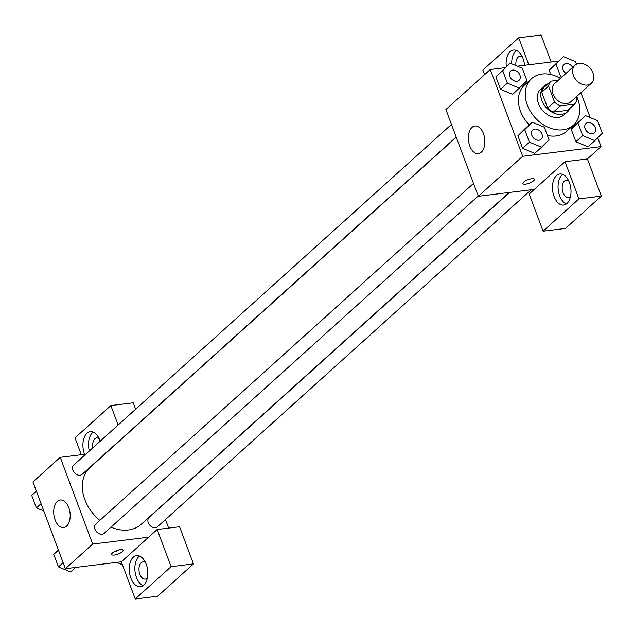<?xml version="1.0" encoding="UTF-8"?>
<svg xmlns="http://www.w3.org/2000/svg" width="634" height="634" viewBox="0 0 634 634"><rect width="100%" height="100%" fill="white"/><g stroke="black" fill="none" stroke-linecap="round" stroke-linejoin="round"><path stroke-width="0.95" d="M579.159 63.368A12.165 9.13 -132 0 1 591.744 70.445A12.165 9.13 -132 0 1 591.356 83.252A12.165 9.13 -132 0 1 576.433 80.328A12.165 9.13 -132 0 1 575.062 65.175A12.165 9.13 -132 0 1 579.159 63.368M591.356 83.252L570.877 101.717A12.165 9.13 -132 0 1 555.955 98.793A12.165 9.13 -132 0 1 554.584 83.64L575.062 65.175M574.547 104.19L567.723 110.348L553.363 112.115A16.524 12.395 -132 0 1 547.681 108.16L541.737 92.263L548.568 86.105L554.512 102.003A16.524 12.395 -132 0 0 560.187 105.957L574.547 104.19A16.524 12.395 -132 0 0 576.9 99.253L576.068 97.034M558.34 80.256L550.922 81.168A16.524 12.395 -132 0 0 548.568 86.105M541.737 92.263A16.524 12.395 -132 0 1 544.091 87.326L550.922 81.168M547.998 83.807A17.38 13.045 48 0 0 544.265 85.931A17.38 13.045 48 0 0 546.223 107.574A17.38 13.045 48 0 0 567.549 111.742A17.38 13.045 48 0 0 570.045 108.248M567.549 111.742L564.133 114.825A17.38 13.045 -132 0 1 542.807 110.649A17.38 13.045 -132 0 1 540.85 89.006L544.265 85.931M547.681 108.16L554.512 102.003M553.363 112.115L560.187 105.957M576.702 96.463A31.288 23.482 -132 0 1 573.445 125.152A31.288 23.482 -132 0 1 535.056 117.639A31.288 23.482 -132 0 1 531.538 78.679A31.288 23.482 -132 0 1 542.07 74.027A31.288 23.482 -132 0 1 560.408 78.394M573.445 125.152L566.622 131.301A31.288 23.482 -132 0 1 547.411 135.462M529.216 124.85A31.288 23.482 -132 0 1 524.714 84.837L531.538 78.679M576.496 64.177L575.561 61.68L563.428 56.624L549.147 70.239L550.748 74.519L549.147 70.239L555.97 64.089L560.654 76.611L561.835 77.102M510.14 63.17L495.859 76.793L500.543 89.315L512.676 94.387L526.957 80.748L522.273 68.226L510.14 63.17L502.691 70.636L507.366 83.157L519.508 88.213M578.66 121.768L571.202 129.233L575.886 141.754L571.202 129.233L585.483 115.61L578.026 123.075L582.709 135.597L594.843 140.653L602.3 133.188L597.616 120.666L585.483 115.61M588.273 146.581L594.843 140.653M505.139 67.68L490.272 69.51L522.701 156.265L601.064 146.628L597.743 137.752M590.206 117.583L580.895 92.683M558.427 61.133L517.36 66.182M532.195 122.164L524.746 129.629L529.422 142.151L541.563 147.207L549.012 139.742L544.337 127.22L532.195 122.164L525.372 128.322L517.915 135.787L522.598 148.308L534.731 153.38M523.708 182.053A6.086 1.87 -20.5 0 1 529.842 179.105A6.086 1.87 -20.5 0 1 534.311 179.327A6.086 1.87 -20.5 0 1 529.263 183.21A6.086 1.87 -20.5 0 1 522.907 183.583A6.086 1.87 -20.5 0 1 523.708 182.053M565.029 161.694L529.192 194.012L543.092 231.188L578.929 198.87L565.029 161.694L587.417 158.944L601.064 146.628M490.272 69.51L445.9 109.523L478.337 196.278L522.701 156.265M478.337 196.278L534.311 189.392M522.907 183.583A6.086 1.87 159.5 0 0 529.263 183.202A6.086 1.87 159.5 0 0 534.303 179.319M569.419 182.592A15.644 9.153 83 0 1 563.642 205.044A15.644 9.153 83 0 1 552.65 190.636A15.644 9.153 83 0 1 559.83 173.985A15.644 9.153 83 0 1 569.419 182.592M562.723 174.398A15.644 9.153 -97 0 0 558.253 189.946A15.644 9.153 -97 0 0 566.352 203.942M570.576 196.223A8.694 5.088 83 0 1 570.228 196.572A8.694 5.088 83 0 1 568.397 197.451A8.694 5.088 83 0 1 562.588 191.103A8.694 5.088 83 0 1 564.434 181.078A8.694 5.088 83 0 1 566.273 180.199A8.694 5.088 83 0 1 568.682 180.864M578.929 198.87L601.317 196.12L587.417 158.944M543.092 231.188L565.48 228.438L601.317 196.12M481.261 152.208A13.908 8.131 83 0 1 478.321 153.618A13.908 8.131 83 0 1 468.55 140.811A13.908 8.131 83 0 1 474.929 126.015A13.908 8.131 83 0 1 484.217 136.175A13.908 8.131 83 0 1 481.261 152.208M506.312 66.625A15.644 9.153 83 0 1 513.492 50.054A15.644 9.153 83 0 1 523.082 58.661A15.644 9.153 83 0 1 524.572 65.294M528.788 64.771L518.691 37.763L482.854 70.081L484.566 74.653M516.385 50.466A15.644 9.153 -97 0 0 511.741 63.836M515.965 65.595A8.694 5.088 83 0 1 518.105 57.147A8.694 5.088 83 0 1 519.935 56.267A8.694 5.088 83 0 1 522.353 56.933M551.176 62.021L541.079 35.005L518.691 37.763M509.165 192.482L141.247 524.278A38.238 28.696 -132 0 1 111.005 527.171M99.855 520.371A38.238 28.696 -132 0 1 90.028 467.48L456.25 137.213M451.463 124.407L73.774 465.007A6.261 4.7 48 0 0 73.576 471.593A6.261 4.7 48 0 0 80.05 475.238A6.261 4.7 48 0 0 82.158 474.303L456.179 137.007M531.149 189.78L157.494 526.743A6.261 4.7 -132 0 1 149.822 525.245A6.261 4.7 -132 0 1 149.117 517.447L509.514 192.443M478.234 196.001L104.214 533.297A6.261 4.7 -132 0 1 96.534 531.791A6.261 4.7 -132 0 1 95.829 524.001L473.519 183.392M165.474 519.555L168.66 528.082M85.788 454.174L60.238 457.32L92.675 544.075L148.641 537.188L157.177 529.493L171.077 566.677L135.24 598.995L121.34 561.811L148.641 537.188M157.177 529.493L179.565 526.743L193.465 563.919L157.628 596.237L135.24 598.995M118.114 425.026L110.839 405.562L133.227 402.812L135.628 409.231M147.365 577.883A8.694 5.088 83 0 1 147.025 578.224A8.694 5.088 83 0 1 145.186 579.104A8.694 5.088 83 0 1 139.385 572.756A8.694 5.088 83 0 1 141.231 562.738A8.694 5.088 83 0 1 143.07 561.851A8.694 5.088 83 0 1 145.479 562.516M139.512 556.05A15.644 9.153 -97 0 0 135.042 571.599A15.644 9.153 -97 0 0 143.149 585.594M146.208 564.244A15.644 9.153 83 0 1 140.439 586.696A15.644 9.153 83 0 1 129.447 572.288A15.644 9.153 83 0 1 136.619 555.638A15.644 9.153 83 0 1 146.208 564.244M92.841 447.818A8.694 5.088 83 0 1 94.894 438.799A8.694 5.088 83 0 1 96.733 437.92A8.694 5.088 83 0 1 99.142 438.585M93.174 432.119A15.644 9.153 -97 0 0 89.331 450.98M84.576 454.324A15.644 9.153 83 0 1 90.29 431.706A15.644 9.153 83 0 1 99.871 440.313A15.644 9.153 83 0 1 100.188 441.193M110.839 405.562L75.002 437.88L81.303 454.729M171.077 566.677L193.465 563.919M60.238 457.32L32.936 481.943L65.373 568.69L121.34 561.811M66.586 526.172A13.908 8.131 83 0 1 63.646 527.575A13.908 8.131 83 0 1 53.874 514.768A13.908 8.131 83 0 1 60.254 499.972A13.908 8.131 83 0 1 69.542 510.132A13.908 8.131 83 0 1 66.586 526.172M65.373 568.69L92.675 544.075M112.448 552.935A6.086 1.87 -20.5 0 1 118.582 549.987A6.086 1.87 -20.5 0 1 123.044 550.201A6.086 1.87 -20.5 0 1 118.003 554.092A6.086 1.87 -20.5 0 1 111.647 554.465A6.086 1.87 -20.5 0 1 112.448 552.935M114.168 551.746A6.086 1.87 159.5 0 0 119.358 549.805M36.257 490.819L31.7 495.376L36.384 507.897L43.794 510.988M31.7 495.376L36.384 491.16M36.384 507.897L41.059 503.681M58.312 549.813L53.755 554.37L58.439 566.891L70.572 571.947L75.573 567.438M53.755 554.37L58.439 550.154M58.439 566.891L63.115 562.675M116.64 562.39L122.465 564.815M519.024 80.328A6.261 4.7 -132 0 1 519.016 80.344A6.261 4.7 -132 0 1 511.337 78.838A6.261 4.7 -132 0 1 510.632 71.048A6.261 4.7 -132 0 1 510.647 71.032L510.663 71.024A6.261 4.7 -132 0 1 512.763 70.089A6.261 4.7 -132 0 1 519.238 73.734A6.261 4.7 -132 0 1 519.04 80.32A6.261 4.7 -132 0 1 511.361 78.814A6.261 4.7 -132 0 1 510.663 71.024M507.366 83.157L500.543 89.315L495.859 76.793L502.691 70.636M500.543 89.315L512.676 94.371M541.071 139.329L541.095 139.306A6.261 4.7 -132 0 1 541.071 139.329A6.261 4.7 -132 0 1 533.392 137.832A6.261 4.7 -132 0 1 532.687 130.041A6.261 4.7 -132 0 1 532.703 130.025A6.261 4.7 -132 0 1 534.819 129.082A6.261 4.7 -132 0 1 541.293 132.72A6.261 4.7 -132 0 1 541.095 139.306A6.261 4.7 -132 0 1 533.416 137.808A6.261 4.7 -132 0 1 532.719 130.01L532.687 130.041M524.746 129.629L517.915 135.787L522.598 148.308L534.731 153.365L541.563 147.207M522.598 148.308L529.422 142.151M563.428 56.624L555.97 64.089M565.9 73.441A6.261 4.7 -132 0 1 563.919 64.494A6.261 4.7 -132 0 1 563.927 64.486A6.261 4.7 -132 0 1 566.051 63.543A6.261 4.7 -132 0 1 572.637 67.362M559.346 77.792L560.654 76.611M565.924 73.417A6.261 4.7 -132 0 1 563.943 64.47L563.919 64.494M594.367 132.768A6.261 4.7 -132 0 1 594.351 132.783A6.261 4.7 -132 0 1 586.68 131.278A6.261 4.7 -132 0 1 585.974 123.487A6.261 4.7 -132 0 1 585.99 123.472L585.998 123.464A6.261 4.7 -132 0 1 588.106 122.536A6.261 4.7 -132 0 1 594.581 126.174A6.261 4.7 -132 0 1 594.383 132.76A6.261 4.7 -132 0 1 586.704 131.254A6.261 4.7 -132 0 1 585.998 123.464M571.202 129.233L578.026 123.075M588.019 146.811L575.886 141.754L582.709 135.597"/></g></svg>
